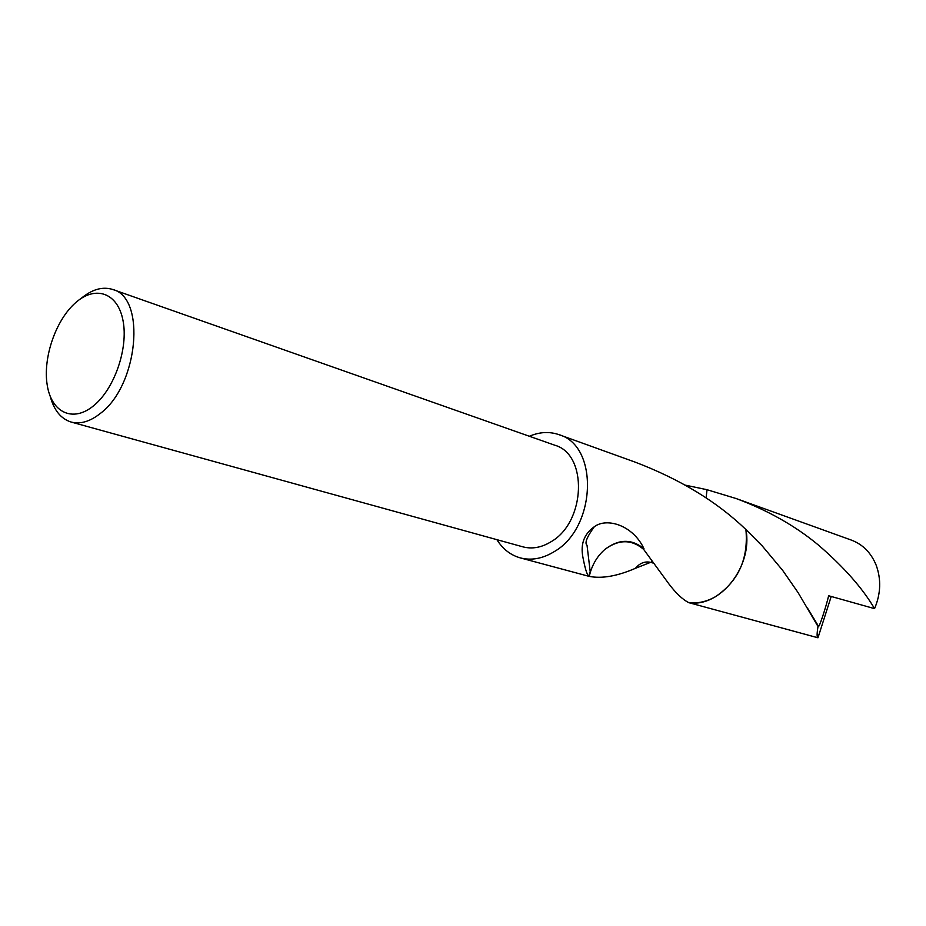 <?xml version="1.0" encoding="UTF-8"?>
<svg xmlns="http://www.w3.org/2000/svg" width="926" height="926" viewBox="0 0 926 926"><rect width="100%" height="100%" fill="white"/><g stroke="black" fill="none" stroke-linecap="round" stroke-linejoin="round"><path stroke-width="1.39" d="M80.817 298.67C91.94 289.329 102.589 286.273 112.764 289.491C146.308 297.651 138.275 385.228 100.483 413.332C90.169 421.527 80.388 424.432 71.152 422.048C60.966 418.876 53.974 410.287 50.189 396.259M112.764 289.491L554.801 445.221C588.033 454.261 585.845 522.09 551.005 541.768C541.502 547.579 532.137 549.268 522.901 546.849L71.152 422.048M75.596 302.709C95.355 285.023 117.857 292.662 123.019 320.604C128.482 348.269 114.407 388.966 93.619 405.75C72.888 422.95 51.428 412.545 47.226 385.112C42.712 357.922 55.745 319.991 75.596 302.709M688.909 602.71C720.185 607.78 752.965 566.457 745.928 529.556L745.928 529.556C748.555 558.841 738.381 581.239 715.381 596.761C706.677 601.657 697.857 603.636 688.898 602.699L817.971 637.783C816.813 637.412 816.836 633.65 818.017 626.497L798.154 592.721L782.632 570.335L762.318 546.027L745.916 529.545C748.544 558.829 738.369 581.239 715.381 596.761C706.677 601.668 697.857 603.648 688.909 602.699C682.705 599.62 676.003 593.311 668.78 583.762L643.651 549.384L644.01 548.817C631.868 538.724 618.915 538.863 605.164 549.222C618.881 539.21 631.706 539.256 643.651 549.384M707.024 489.715L706.098 497.945M685.39 485.166L707.047 489.715M529.371 436.262C539.557 431.898 549.442 431.377 559.015 434.676C599.11 445.811 596.286 528.086 554.003 551.769C542.601 558.679 531.385 560.728 520.331 557.903C510.585 555.149 502.783 549.072 496.903 539.673M650.527 562.36L635.41 568.321C617.272 576.169 601.888 578.854 589.249 576.389C587.478 575.949 585.556 570.474 583.449 559.975C582.234 553.968 578.322 538.029 594.318 526.732C606.796 517.264 633.153 525.216 644.01 548.817M745.916 529.545C716.979 501.718 680.066 479.251 635.178 462.143L559.015 434.676M651.835 561.839L651.673 560.531L651.846 561.839L652.436 561.596L651.846 561.839M520.331 557.903L589.214 576.389L590.29 572.384C593.253 562.846 598.219 555.114 605.187 549.187L605.164 549.222M588.878 576.273L590.256 571.377M706.989 489.704L735.996 498.489L851.469 540.136C862.824 544.442 871.042 552.753 876.123 565.068C881.344 579.271 880.823 593.798 874.549 608.637L828.643 595.754C825.98 607.19 819.012 628.384 818.491 626.242L818.017 626.497M735.996 498.489C767.816 510.33 795.295 525.852 818.434 545.078C843.806 566.943 862.511 588.126 874.549 608.637M831.212 596.448L817.971 637.783M635.41 568.321C640.537 562.186 646.614 560.496 653.64 563.274M594.307 526.732C586.864 537.045 584.433 543.215 587.026 545.229L590.29 572.384M807.437 608.035L818.491 626.242"/></g></svg>
